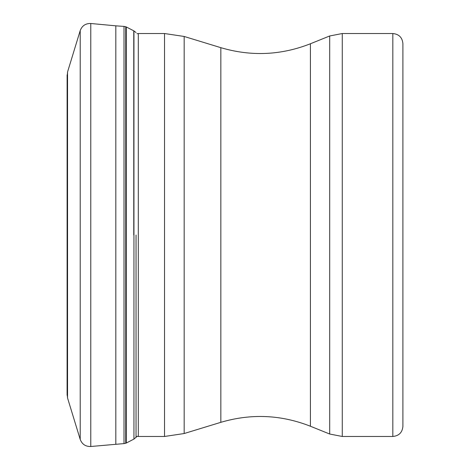 <?xml version="1.0" encoding="UTF-8"?>
<svg xmlns="http://www.w3.org/2000/svg" width="470" height="470" viewBox="0 0 470 470"><rect width="100%" height="100%" fill="white"/><g stroke="black" fill="none" stroke-linecap="round" stroke-linejoin="round"><path stroke-width="0.7" d="M115.82 444.168L115.82 25.832L124.01 26.408L124.01 443.592L90.775 446.5L90.775 23.5C85.587 23.371 82.062 25.732 80.211 30.585L80.211 439.415C82.062 444.268 85.581 446.629 90.775 446.5M133.762 235L133.762 30.808L133.762 235M136.042 235L136.042 437.464L136.042 235M67.116 235L67.116 395.323L67.116 235M67.116 74.9L67.098 393.179L67.545 397.99L67.545 72.01L67.116 78.737M392.826 436.471L392.826 33.529C398.948 34.128 402.302 37.483 402.902 43.604L402.902 426.396C402.302 432.518 398.948 435.872 392.826 436.471L342.272 436.471L342.272 33.529L329.693 35.973L329.693 434.027L342.272 436.471M125.737 443.257L126.271 443.046L126.271 26.955L125.737 26.743L125.737 443.257L124.01 443.592M136.042 32.536L133.944 30.914L133.944 439.086L126.271 443.046M136.976 436.301L138.309 436.471L138.309 33.529L136.976 33.699M164.529 436.471L184.17 433.534L184.17 36.466L164.529 33.529L164.529 436.471L138.309 436.471M220.835 422.324C251.145 413.383 281.001 414.687 310.417 426.237L310.417 43.763C281.001 55.313 251.145 56.617 220.835 47.676L220.835 422.324L184.17 433.534M137.14 436.342L133.944 439.086M67.545 397.99L80.211 439.415M115.82 25.832L90.775 23.5M67.545 72.01L80.211 30.585M133.944 30.914L126.271 26.955M124.01 26.408L125.737 26.743M164.529 33.529L138.309 33.529M310.417 426.237L329.693 434.027M310.417 43.763L329.693 35.973M392.826 33.529L342.272 33.529M220.835 47.676L184.17 36.466"/></g></svg>
